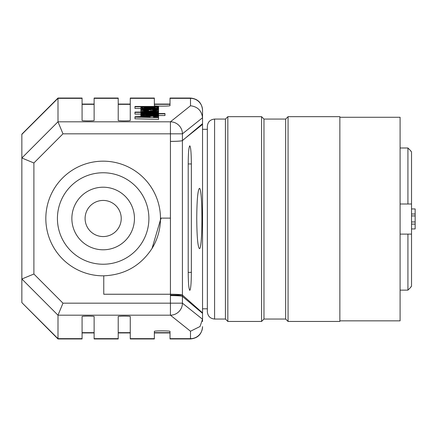 <?xml version="1.0" encoding="UTF-8"?>
<svg xmlns="http://www.w3.org/2000/svg" width="437" height="437" viewBox="0 0 437 437"><rect width="100%" height="100%" fill="white"/><g stroke="black" fill="none" stroke-linecap="round" stroke-linejoin="round"><path stroke-width="0.66" d="M184.665 138.682L182.409 140.588C181.164 141.075 177.171 141.342 170.425 141.386L170.425 121.814L190.494 105.77C197.633 106.655 201.648 110.659 202.539 117.788L202.539 123.66L182.437 140.588M202.539 319.25L182.426 303.174L182.426 296.406L202.539 313.34L202.539 319.212L200.037 326.515L190.494 331.23L170.425 315.186L170.425 295.592C177.258 295.636 181.257 295.904 182.426 296.406L182.426 295.106M182.426 140.594C181.262 141.096 177.264 141.364 170.425 141.408L170.425 218.118L160.98 218.118L152.032 248.467C140.61 265.827 124.523 274.944 103.76 275.818L103.76 294.254L170.425 294.254L170.425 295.592M185.179 138.278L202.539 124.398L202.539 110.348A12.045 12.018 180 0 0 190.494 98.336L190.494 98.041L170.015 98.041L170.015 105.607C170.392 106.311 153.977 106.311 154.354 105.607L154.354 104.345L170.015 104.345M158.571 106.442L134.962 106.442L134.962 106.775L158.571 106.775L158.571 106.442M140.861 108.458L134.962 108.458L134.962 106.775M158.571 108.551L144.237 108.551A5.872 0.41 -0 0 0 140.861 108.922A5.872 0.41 -0 0 0 144.237 109.288L141.37 109.288L141.37 109.621L158.571 109.621L158.571 109.288L144.237 109.086L158.571 108.879L158.571 107.66C158.997 106.868 140.435 106.868 140.861 107.66C140.435 108.452 158.997 108.452 158.571 107.66L158.571 106.775M144.237 107.66L155.201 107.66L144.237 107.66M140.861 109.343L140.861 107.66M158.571 109.621L158.571 110.479L153.66 109.955L152.666 110.233L155.173 110.479L150.983 110.763L150.983 109.9L149.716 109.895L140.861 110.479L149.716 111.064L158.571 110.485L158.571 111.337L144.237 111.337A5.872 0.41 0 0 0 140.861 111.708A5.872 0.41 0 0 0 144.237 112.08L134.962 112.08L134.962 112.407L158.571 112.407L158.571 112.08L144.237 111.872L158.571 111.664L158.571 111.337M141.37 109.621L141.37 110.282M158.571 108.879L158.571 109.288M146.766 108.879L146.766 109.288M148.454 110.195L148.454 110.763L144.265 110.479L148.454 110.195L148.454 110.763M152.666 110.725L152.666 110.233M140.861 114.09L134.962 114.09L134.962 112.407M158.571 111.664L158.571 112.08M146.766 111.664L146.766 112.08M155.201 113.259L144.237 113.259L155.201 113.259M155.031 113.527L158.565 113.167C159.39 112.544 140.19 112.538 140.867 113.161L144.407 113.527L141.37 113.527L141.37 113.855L164.978 113.855L164.978 113.527L155.031 113.527M164.978 113.855L164.978 115.537L158.571 115.537M141.37 114.412L141.37 113.855M158.571 115.69L143.778 115.483L158.571 115.281L158.571 114.947L143.778 114.74L158.571 114.538L158.571 114.21L144.237 114.21A5.872 0.41 -0 0 0 140.861 114.581A5.872 0.41 -0 0 0 144.237 114.947A5.872 0.41 -0 0 0 140.861 115.319A5.872 0.41 -0 0 0 144.237 115.69L141.37 115.69L141.37 116.018L158.571 116.018L158.571 115.281M158.571 116.018L134.962 116.739L134.962 117.089L158.571 117.69L158.571 117.335L153.513 117.209L153.513 116.619L158.571 116.488L158.571 116.138M141.37 116.018L141.37 116.575M140.861 116.258L140.861 114.581M158.571 114.538L158.571 114.947M146.122 114.538L146.122 114.942M146.122 115.281L146.122 115.685M150.137 116.706L150.137 117.121L141.91 116.914L150.137 116.706L150.137 117.121M158.571 117.69L158.571 119.372L134.962 118.771L134.962 117.089M158.571 116.488L158.571 117.335M153.513 116.619L153.513 117.209M58.001 315.186L57.99 338.959L82.08 338.959L82.08 316.53C81.79 315.984 94.419 315.984 94.124 316.53L94.124 338.959L118.219 338.959L118.219 316.53C117.924 315.984 130.554 315.984 130.264 316.53L130.264 332.655L118.219 332.655M118.219 104.345L130.264 104.345L130.264 120.47C130.554 121.016 117.924 121.016 118.219 120.47L118.219 98.041L94.124 98.041L94.124 120.47C94.419 121.016 81.79 121.016 82.08 120.47L82.08 104.345L94.124 104.345L94.124 120.47M82.08 120.47L82.08 98.041L57.99 98.041L58.001 121.814M94.124 316.53L94.124 332.655L82.08 332.655M130.264 316.53L130.264 338.959L154.354 338.959L154.354 331.393C153.977 330.689 170.392 330.689 170.015 331.393L170.015 338.959L190.494 338.959L190.494 331.23M154.354 105.607L154.354 98.041L130.264 98.041L130.264 120.47M170.015 332.655L154.354 332.655L154.354 331.393M57.99 315.186L62.977 303.174L182.426 303.174A12.045 11.974 128.6 0 1 170.425 315.186L57.995 315.186M202.539 319.174L202.539 321.495M202.539 110.348L202.539 117.826M202.539 124.398L202.539 321.168M202.539 313.34L202.539 312.87L182.426 295.079C181.229 294.56 177.231 294.276 170.425 294.232L103.76 294.232M82.08 98.336L57.99 98.336L21.85 134.383L21.85 302.617L21.85 134.181L57.99 98.041M57.99 338.959L21.85 302.617L57.99 338.664L82.08 338.664M21.866 158.008L33.895 162.979L33.895 274.021L62.977 303.174M21.866 278.992L33.895 274.021M57.99 315.208L21.855 278.986M21.855 158.014L57.99 121.792M182.426 140.561L182.426 133.826A12.045 11.974 -128.6 0 0 170.425 121.814L57.995 121.814L62.977 133.826L33.895 162.979M152.174 248.232A57.329 57.329 0 0 0 102.941 161.171A57.329 57.329 0 0 0 45.83 218.91A57.329 57.329 0 0 0 103.76 275.829M160.963 219.112A57.22 57.22 90 0 0 160.98 218.118M170.425 295.106L182.437 295.106M411.534 208.941L415.15 208.941L415.15 228.939L411.534 228.939M415.15 224.121L411.534 224.121M415.15 221.952L411.534 221.952M415.15 215.927L411.534 215.927M415.15 213.999L411.534 213.999M410.802 287.251L407.923 290.13L407.923 234.117L411.534 234.117L411.534 286.246L410.802 286.983L411.534 286.246M411.534 151.874L410.802 151.131L411.534 151.874L411.534 204.003L407.923 204.003L407.923 147.99L410.802 150.869M400.09 204.003L411.534 204.003L411.534 234.117L400.09 234.117M207.357 219.057L207.357 311.816C207.804 316.186 210.213 318.595 214.583 319.043L214.583 119.077C210.213 119.525 207.804 121.934 207.357 126.304L207.357 219.057M214.583 319.043L225.426 319.043L225.426 119.077L214.583 119.077M225.426 319.043L227.835 321.452L227.835 116.668L225.426 119.077M263.975 319.043L263.975 119.077L285.656 119.077L285.656 319.043L263.975 319.043L261.566 321.452L261.566 116.668L227.835 116.668M285.656 319.043L288.065 321.452L288.065 116.668L285.656 119.077M288.065 321.452L339.86 321.452L339.86 116.668L288.065 116.668M339.86 320.845L400.09 320.845L400.09 117.269L339.86 117.269M196.743 218.391C196.901 236.701 197.786 246.779 199.387 248.615C202.773 250.068 202.752 186.932 199.37 188.385C197.775 190.188 196.901 200.19 196.743 218.391M182.426 295.079L182.398 140.594M188.205 272.229C188.303 283.22 188.833 289.267 189.795 290.37C190.75 289.283 191.275 283.285 191.368 272.366L191.368 163.951C191.269 152.966 190.745 146.919 189.784 145.816C188.828 146.903 188.303 152.901 188.205 163.82L188.205 272.229M121.229 218.489A18.07 18.07 0 0 0 94.119 202.855A18.07 18.07 0 0 0 94.135 234.15A18.07 18.07 0 0 0 121.229 218.489M94.124 338.664L118.219 338.664M118.219 98.336L94.124 98.336M130.264 338.664L154.354 338.664M154.354 98.336L130.264 98.336M190.494 105.77L190.494 98.336L170.015 98.336M170.015 338.664L190.494 338.664A12.045 12.018 180 0 0 202.539 326.652M62.977 133.826L182.426 133.826L202.539 117.75M170.425 294.232L170.425 218.118M188.205 163.951L191.368 163.951M191.368 272.366L188.205 272.366M148.897 218.478A45.738 45.738 0 0 1 80.31 258.12A45.738 45.738 0 0 1 80.271 178.902A45.738 45.738 0 0 1 148.897 218.478M134.454 218.484A31.295 31.295 0 0 0 87.504 191.406A31.295 31.295 0 0 0 87.526 245.61A31.295 31.295 0 0 0 134.454 218.484M140.861 112.162L140.861 108.922M140.861 112.08L140.861 111.708M140.861 114.833L140.861 113.15M158.571 113.527L158.571 113.15M140.861 116.586L140.861 115.319M118.219 332.934L130.264 332.934M118.219 104.066L130.264 104.066M82.08 332.934L94.124 332.934M82.08 104.066L94.124 104.066M154.354 332.934L170.015 332.934M154.354 104.066L170.015 104.066M190.494 98.041C197.797 98.767 201.812 102.782 202.539 110.086M190.494 338.959C197.797 338.233 201.812 334.218 202.539 326.914M400.09 290.13L407.923 290.13M400.09 147.99L407.923 147.99M261.566 321.452L227.835 321.452M263.975 119.077L261.566 116.668M202.539 308.801L207.357 308.801M202.539 129.319L207.357 129.319"/></g></svg>
